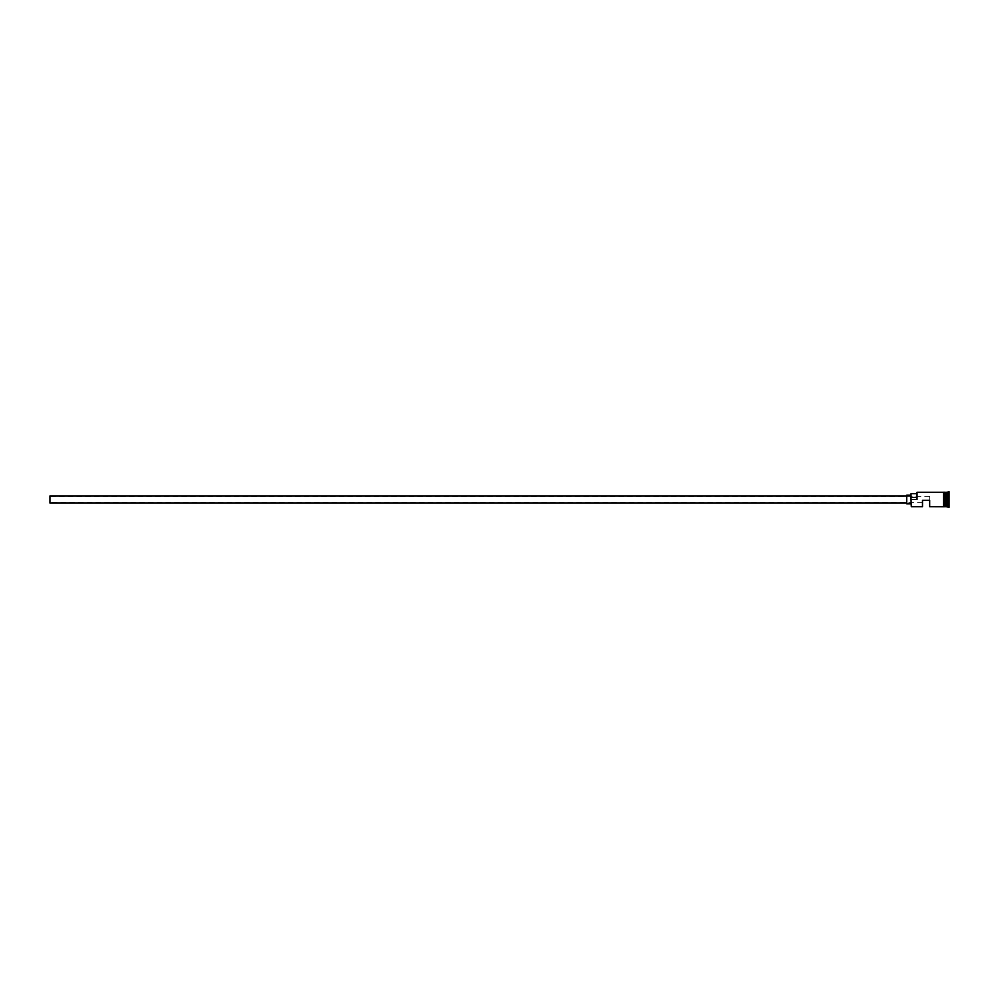 <?xml version="1.0" encoding="UTF-8"?>
<svg xmlns="http://www.w3.org/2000/svg" width="999" height="999" viewBox="0 0 999 999"><rect width="100%" height="100%" fill="white"/><g stroke="black" fill="none" stroke-linecap="round" stroke-linejoin="round"><path stroke-width="0.75" stroke-dasharray="5 3.75" d="M911.3 506.68L911.026 495.192L911.026 506.393M49.95 495.916L49.95 503.084M922.502 506.68L922.502 500.362L929.682 500.362L929.682 496.266L929.682 506.68M906.717 495.192L906.717 503.808M946.178 506.68L946.178 492.32M945.753 506.68L945.753 492.32M947.614 506.68L947.614 492.32M948.338 507.392L948.338 491.608M911.3 499.5L917.045 499.5L917.045 492.32M943.593 506.68L943.593 499.5L943.593 506.68M944.317 499.5L944.317 506.743M949.05 507.392L949.05 491.608M929.682 500.362L922.502 500.362L922.502 502.734L922.502 500.362L929.682 500.362M916.757 497.39L916.757 493.693L916.757 497.39L911.026 497.39L911.026 499.3M916.757 492.607L917.045 499.5M949.05 496.928L949.05 504.632L949.05 496.928M911.026 493.693L911.026 497.39M906.717 499.5L906.717 495.916L906.717 499.5M49.95 499.5L49.95 502.734L49.95 499.5M946.178 504.47L946.178 494.53L946.178 501.985L949.05 502.072L946.178 501.985L946.178 504.47L949.05 504.632M946.178 497.015L948.913 497.015L946.178 497.015M946.178 494.53L949.05 494.368M946.041 492.47L946.041 506.53M945.891 506.53L945.891 492.47M929.682 496.266L49.95 496.266M922.502 502.734L49.95 502.734"/><path stroke-width="1.5" d="M911.3 506.68L911.026 499.3L911.3 506.68L922.502 506.68L922.502 500.362L929.682 500.362L929.682 506.68L943.593 506.743L943.593 499.5L943.593 506.68M906.717 503.084L49.95 503.084L49.95 495.916L906.717 495.916M911.026 503.808L906.717 503.808L906.717 495.192L911.026 495.192M944.317 492.32L944.317 499.5L944.317 492.257L945.891 492.47L945.891 506.53L946.178 492.32L946.178 506.68L949.05 507.392L949.05 491.608L948.338 491.608L948.338 507.392M945.753 492.32L945.753 506.68L944.317 506.68M946.178 492.32L947.614 492.32L947.614 506.68M911.3 499.5L917.045 499.5L917.045 492.32L917.045 499.5M944.317 499.5L944.317 506.743L943.593 506.743M917.045 492.32L943.593 492.32L943.593 499.5L943.593 492.257L944.317 492.257M916.757 493.693L911.026 493.693L911.026 499.3M911.026 497.39L916.757 497.39M947.614 492.32L948.338 491.608"/></g></svg>
